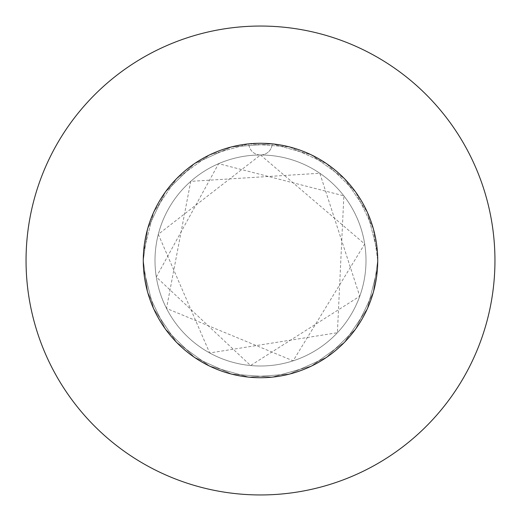 <?xml version="1.0" encoding="UTF-8"?>
<svg xmlns="http://www.w3.org/2000/svg" width="521" height="521" viewBox="0 0 521 521"><rect width="100%" height="100%" fill="white"/><g stroke="black" fill="none" stroke-linecap="round" stroke-linejoin="round"><path stroke-width="0.39" stroke-dasharray="2.6 1.95" d="M143.275 260.5A117.225 117.225 0 0 1 260.5 143.275A117.225 117.225 0 0 1 377.725 260.5L373.336 228.719L355.661 192.041L326.504 163.627L289.389 146.889L248.791 143.861L209.605 154.9L176.56 178.677L153.636 212.321L143.601 251.773L143.275 260.5L147.664 228.719L165.339 192.041L194.496 163.627L231.611 146.889L272.209 143.861A117.225 117.225 0 0 1 377.725 260.5A117.225 117.225 0 0 0 260.5 143.275A117.225 117.225 0 0 0 143.275 260.5L147.664 228.719L165.339 192.041L194.496 163.627L231.611 146.889L272.209 143.861L311.395 154.9L344.44 178.677L367.364 212.321L377.399 251.773L377.725 260.5L373.336 228.719L355.661 192.041L326.504 163.627L289.389 146.889L248.791 143.861L209.605 154.9L176.56 178.677L153.636 212.321L143.601 251.773L143.275 260.5A117.225 117.225 0 0 1 272.209 143.861L311.395 154.9L344.44 178.677L367.364 212.321L377.399 251.773L377.725 260.5L373.336 228.719L355.661 192.041L326.504 163.627L289.389 146.889L248.791 143.861L209.605 154.9L176.56 178.677L153.636 212.321L143.601 251.773L143.275 260.5L147.664 228.719L165.339 192.041L194.496 163.627L231.611 146.889L272.209 143.861L311.395 154.9L344.44 178.677L367.364 212.321L377.399 251.773L377.725 260.5A117.225 117.225 0 0 1 260.5 377.725A117.225 117.225 0 0 1 143.275 260.5L147.664 292.281L165.339 328.959L194.496 357.373L231.611 374.111L272.209 377.139L311.395 366.1L344.44 342.323L367.364 308.679L377.399 269.227L377.725 260.5L373.336 292.281L355.661 328.959L326.504 357.373L289.389 374.111L248.791 377.139L209.605 366.1L176.56 342.323L153.636 308.679L143.601 269.227L143.275 260.5L147.664 292.281L165.339 328.959L194.496 357.373L231.611 374.111L272.209 377.139L311.395 366.1L344.44 342.323L367.364 308.679L377.399 269.227L377.725 260.5L373.336 292.281L355.661 328.959L326.504 357.373L289.389 374.111L248.791 377.139L209.605 366.1L176.56 342.323L153.636 308.679L143.601 269.227L143.275 260.5L147.664 292.281L165.339 328.959L194.496 357.373L231.611 374.111L272.209 377.139L311.395 366.1L344.44 342.323L367.364 308.679L377.399 269.227L377.725 260.5L373.336 292.281L355.661 328.959L326.504 357.373L289.389 374.111L248.791 377.139L209.605 366.1L176.56 342.323L153.636 308.679L143.601 269.227L143.275 260.5A117.225 117.225 0 0 0 260.5 377.725A117.225 117.225 0 0 0 377.725 260.5A117.225 117.225 0 0 1 260.5 377.725A117.225 117.225 0 0 1 143.275 260.5M154.998 260.5A105.502 105.502 0 0 1 260.5 154.998A105.502 105.502 0 0 1 366.002 260.5A105.502 105.502 0 0 1 260.5 366.002A105.502 105.502 0 0 1 154.998 260.5A105.502 105.502 0 0 1 260.5 154.998A105.502 105.502 0 0 1 366.002 260.5A105.502 105.502 0 0 1 260.5 366.002A105.502 105.502 0 0 1 154.998 260.5M494.95 260.5A234.45 234.45 0 0 0 260.5 26.05A234.45 234.45 0 0 0 26.05 260.5A234.45 234.45 0 0 0 260.5 494.95A234.45 234.45 0 0 0 494.95 260.5M260.5 154.998A11.723 11.723 0 0 0 272.209 143.861A11.723 11.723 0 0 1 260.5 154.998A11.723 11.723 0 0 1 248.791 143.861A11.723 11.723 0 0 0 260.5 154.998L158.306 234.281L209.676 352.958L337.4 332.73L343.867 195.844L218.618 163.666L156.3 277.009L250.588 365.534L359.764 296.234L319.816 173.252L190.738 181.354L166.505 308.412L293.115 360.832L364.7 243.991L260.5 154.998"/><path stroke-width="0.78" d="M377.725 260.5A117.225 117.225 0 0 0 260.5 143.275A117.225 117.225 0 0 0 143.275 260.5A117.225 117.225 0 0 0 260.5 377.725A117.225 117.225 0 0 0 377.725 260.5M494.95 260.5A234.45 234.45 0 0 0 260.5 26.05A234.45 234.45 0 0 0 26.05 260.5A234.45 234.45 0 0 0 260.5 494.95A234.45 234.45 0 0 0 494.95 260.5"/></g></svg>
